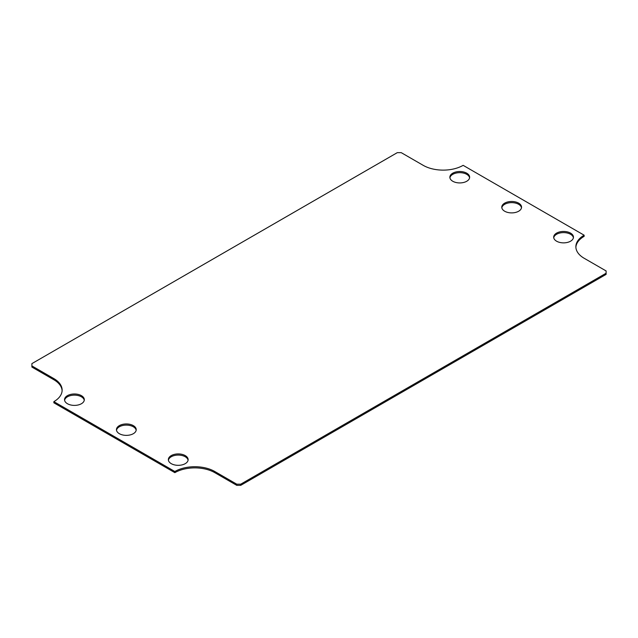 <?xml version="1.0" encoding="UTF-8"?>
<svg xmlns="http://www.w3.org/2000/svg" width="638" height="638" viewBox="0 0 638 638"><rect width="100%" height="100%" fill="white"/><g stroke="black" fill="none" stroke-linecap="round" stroke-linejoin="round"><path stroke-width="0.96" d="M556.583 241.196A9.881 5.702 180 0 1 553.688 237.161A9.881 5.702 180 0 1 563.577 231.45A9.881 5.702 180 0 1 573.458 237.161A9.881 5.702 180 0 1 567.357 242.432A9.881 5.702 180 0 1 556.583 241.196M67.437 403.718A9.881 5.702 180 0 1 64.542 399.691A9.881 5.702 180 0 1 74.423 393.981A9.881 5.702 180 0 1 84.312 399.691A9.881 5.702 180 0 1 78.211 404.963A9.881 5.702 180 0 1 67.437 403.718M119.346 433.688A9.881 5.702 180 0 1 116.451 429.661A9.881 5.702 180 0 1 126.332 423.951A9.881 5.702 180 0 1 136.221 429.661A9.881 5.702 180 0 1 130.12 434.933A9.881 5.702 180 0 1 119.346 433.688M504.674 211.226A9.881 5.702 180 0 1 501.779 207.191A9.881 5.702 180 0 1 511.668 201.48A9.881 5.702 180 0 1 521.549 207.191A9.881 5.702 180 0 1 515.448 212.462A9.881 5.702 180 0 1 504.674 211.226M452.765 181.256A9.881 5.702 180 0 1 449.87 177.22A9.881 5.702 180 0 1 459.759 171.518A9.881 5.702 180 0 1 469.64 177.22A9.881 5.702 180 0 1 463.539 182.492A9.881 5.702 180 0 1 452.765 181.256M171.255 463.659A9.881 5.702 180 0 1 168.36 459.631A9.881 5.702 180 0 1 178.241 453.921A9.881 5.702 180 0 1 188.13 459.631A9.881 5.702 180 0 1 182.029 464.895A9.881 5.702 180 0 1 171.255 463.659M174.852 471.498A28.231 16.301 180 0 1 214.783 471.498L236.746 484.178L240.733 484.178L606.1 273.239L606.1 270.935L584.137 258.254A28.231 16.301 180 0 1 575.867 246.731A28.231 16.301 180 0 1 584.137 235.199L463.148 165.346A28.231 16.301 180 0 1 423.217 165.346L401.254 152.665L397.267 152.665L31.9 363.612L31.9 365.917L53.863 378.597A28.231 16.301 180 0 1 62.133 390.121A28.231 16.301 180 0 1 53.863 401.645L174.852 471.498L174.852 472.654A28.231 16.301 0 0 1 214.783 472.654L236.746 485.335L236.746 484.178M573.403 237.735A9.881 5.702 0 0 0 563.577 232.607A9.881 5.702 0 0 0 553.744 237.735M84.256 400.265A9.881 5.702 0 0 0 74.423 395.137A9.881 5.702 0 0 0 64.597 400.265M136.165 430.235A9.881 5.702 0 0 0 126.332 425.107A9.881 5.702 0 0 0 116.507 430.235M521.493 207.765A9.881 5.702 0 0 0 511.668 202.637A9.881 5.702 0 0 0 501.835 207.765M469.584 177.795A9.881 5.702 0 0 0 459.759 172.667A9.881 5.702 0 0 0 449.926 177.795M188.074 460.205A9.881 5.702 0 0 0 178.241 455.077A9.881 5.702 0 0 0 168.416 460.205M53.863 401.645L53.863 402.801L174.852 472.654M62.117 390.695A28.231 16.301 0 0 0 53.863 379.746L53.863 378.597M31.9 365.917L31.9 367.065L53.863 379.746M584.137 235.199L584.137 236.355A28.231 16.301 0 0 0 575.883 247.305M606.1 273.239L606.1 274.388L240.733 485.335L240.733 484.178M236.746 485.335L240.733 485.335M214.783 471.498L214.783 472.654"/></g></svg>
